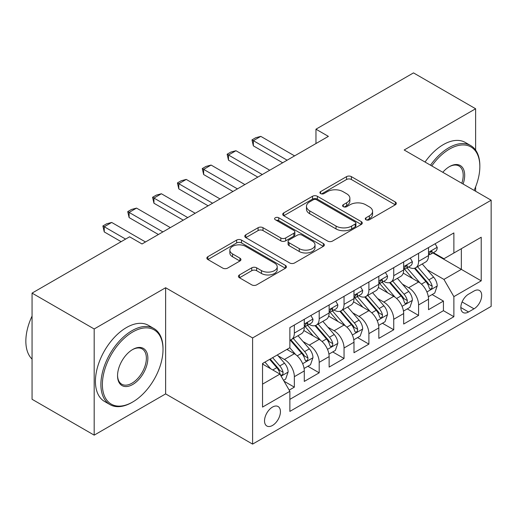 <?xml version="1.0" encoding="UTF-8"?>
<svg xmlns="http://www.w3.org/2000/svg" width="517" height="517" viewBox="0 0 517 517"><rect width="100%" height="100%" fill="white"/><g stroke="black" fill="none" stroke-linecap="round" stroke-linejoin="round"><path stroke-width="0.78" d="M365.978 219.77A2.417 1.396 0 0 0 369.397 219.77L395.311 204.81A3.451 1.99 0 0 0 396.319 203.401A3.451 1.99 0 0 0 395.311 201.992L351.405 176.646A3.451 1.99 0 0 0 346.526 176.646L320.611 191.607A2.417 1.396 0 0 0 319.907 192.589A2.417 1.396 0 0 0 320.611 193.578A2.417 1.396 0 0 0 324.03 193.578L327.384 191.639A11.038 6.372 0 0 1 342.991 191.639L346.648 193.752A11.038 6.372 0 0 1 349.886 198.257A11.038 6.372 0 0 1 346.648 202.767L343.294 204.7A2.417 1.396 0 0 0 342.59 205.688A2.417 1.396 0 0 0 343.294 206.671A2.417 1.396 0 0 0 346.713 206.671L350.067 204.738A11.038 6.372 0 0 1 365.674 204.738L369.332 206.852A11.038 6.372 0 0 1 372.57 211.356A11.038 6.372 0 0 1 369.332 215.86L365.978 217.799A2.417 1.396 0 0 0 365.273 218.781A2.417 1.396 0 0 0 365.978 219.77L365.978 217.799M272.478 425.459A11.245 6.495 120 0 0 279.826 415.552A11.245 6.495 120 0 0 278.101 406.536A11.245 6.495 120 0 0 272.478 407.092A11.245 6.495 120 0 0 265.131 417.006A11.245 6.495 120 0 0 266.856 426.014A11.245 6.495 120 0 0 272.478 425.459M239.449 274.934A3.451 1.99 0 0 0 238.44 276.343A3.451 1.99 0 0 0 239.449 277.752L251.766 284.867A3.451 1.99 0 0 0 256.645 284.867L285.429 268.245A3.451 1.99 0 0 0 286.437 266.837A3.451 1.99 0 0 0 285.429 265.428L241.523 240.082A3.451 1.99 0 0 0 236.644 240.082L207.866 256.697A3.451 1.99 0 0 0 206.852 258.106A3.451 1.99 0 0 0 207.866 259.515L222.743 268.103A3.451 1.99 0 0 0 227.622 268.103L239.94 260.995A3.451 1.99 0 0 0 240.948 259.586A3.451 1.99 0 0 0 239.94 258.177L232.56 253.918A9.228 5.325 0 0 1 229.858 250.15A9.228 5.325 0 0 1 235.552 245.232A9.228 5.325 0 0 1 245.607 246.383L274.514 263.069A9.228 5.325 0 0 1 277.215 266.837A9.228 5.325 0 0 1 271.522 271.761A9.228 5.325 0 0 1 261.466 270.604L256.645 267.825A3.451 1.99 0 0 0 251.766 267.825L239.449 274.934L239.449 277.752M165.627 287.73L94.184 328.974L32.06 293.113L32.06 399.279L94.184 435.14L165.627 393.896L252.6 444.109L252.6 337.944L165.627 287.73L165.627 393.896M475.621 150.092L475.621 108.757L404.178 150.001L491.15 200.215L252.6 337.944M475.621 108.757L413.497 72.891L315.965 129.198L315.965 143.545M32.06 293.113L129.593 236.799L142.02 243.972L328.385 136.372L315.965 129.198M327.623 241.071A3.451 1.99 0 0 0 332.502 241.071L361.286 224.449A3.451 1.99 0 0 0 362.294 223.047A3.451 1.99 0 0 0 361.286 221.638L317.38 196.286A3.451 1.99 0 0 0 312.501 196.286L283.723 212.907A3.451 1.99 0 0 0 282.709 214.309A3.451 1.99 0 0 0 283.723 215.718L327.623 241.071M276.272 220.294A2.417 1.396 0 0 1 278.721 220.63L278.721 217.76L323.358 243.533A3.451 1.99 0 0 1 324.366 244.942A3.451 1.99 0 0 1 323.358 246.35L294.574 262.966A3.451 1.99 0 0 1 289.694 262.966L245.795 237.62L245.795 234.802A3.451 1.99 0 0 0 244.78 236.211A3.451 1.99 0 0 0 245.795 237.62M245.795 234.802L258.112 227.693A3.451 1.99 0 0 1 262.991 227.693L280.796 237.969A3.451 1.99 0 0 0 285.675 237.969L293.843 233.251A3.451 1.99 0 0 0 294.852 231.842A3.451 1.99 0 0 0 293.843 230.433L275.309 219.731A2.417 1.396 0 0 1 274.598 218.749A2.417 1.396 0 0 1 276.091 217.463A2.417 1.396 0 0 1 278.721 217.76M289.19 390.128L294.347 387.155L284.033 381.197M278.165 355.864L284.408 359.464A14.056 8.117 60 0 1 294.347 376.68L304.287 370.941L304.287 381.417L319.196 372.809L307.886 366.282M303.014 341.517L309.256 345.117A14.056 8.117 60 0 1 319.196 362.333L329.135 356.594L329.135 367.07L344.044 358.462L332.735 351.935M327.862 327.171L334.105 330.77A14.056 8.117 60 0 1 344.044 347.986L353.983 342.248L353.983 352.723L368.892 344.115L357.583 337.588M352.717 312.824L358.953 316.423A14.056 8.117 60 0 1 368.892 333.639L378.832 327.901L378.832 338.377L393.741 329.768L382.438 323.241M377.565 298.477L383.801 302.077A14.056 8.117 60 0 1 393.741 319.293L403.68 313.554L403.68 324.03L418.589 315.422L418.589 304.946A14.056 8.117 -120 0 0 408.65 287.73L402.413 284.13M407.286 308.895L418.589 315.422M304.287 370.941A14.056 8.117 -120 0 0 294.347 353.725L286.89 349.421M329.135 356.594A14.056 8.117 -120 0 0 319.196 339.378L303.828 330.505M353.983 342.248A14.056 8.117 -120 0 0 344.044 325.031L328.676 316.158M378.832 327.901A14.056 8.117 -120 0 0 368.892 310.685L353.525 301.812M403.68 313.554A14.056 8.117 -120 0 0 393.741 296.338L378.373 287.465M474.005 291.032L468.538 294.186A10.896 6.288 120 0 0 461.423 303.789A10.896 6.288 120 0 0 463.09 312.52A10.896 6.288 120 0 0 468.538 311.977L474.005 308.823A10.896 6.288 120 0 0 481.12 299.22A10.896 6.288 120 0 0 479.453 290.489A10.896 6.288 120 0 0 474.005 291.032M252.6 444.109L491.15 306.381L491.15 200.215M262.539 384.137L279.93 374.095L289.869 391.311L289.869 411.396L453.874 316.714L453.874 296.629L443.935 279.413L427.262 269.784M289.869 391.311L262.539 407.092L262.539 363.483L289.869 347.702L289.869 327.616L453.874 232.928L453.874 253.013L481.211 237.232L481.211 280.847L453.874 296.629M309.127 324.385L309.256 324.456A14.056 8.117 60 0 0 316.281 325.154L326.221 319.416A14.056 8.117 -120 0 0 329.135 312.979L329.135 304.946M333.976 310.038L334.105 310.11A14.056 8.117 60 0 0 341.13 310.807L351.069 305.069A14.056 8.117 -120 0 0 353.983 298.632L353.983 290.599M358.824 295.692L358.953 295.763A14.056 8.117 60 0 0 365.978 296.461L375.924 290.722A14.056 8.117 -120 0 0 378.832 284.285L378.832 276.252M383.672 281.345L383.801 281.416A14.056 8.117 60 0 0 390.833 282.114L400.772 276.375A14.056 8.117 -120 0 0 403.68 269.939L403.68 261.906M289.869 399.35L443.437 310.685L443.437 301.075L428.528 309.683L428.528 299.207A14.056 8.117 -120 0 0 418.589 281.991L403.221 273.118M408.52 266.998L408.65 267.069A14.056 8.117 -120 0 0 415.681 267.767A14.056 8.117 -120 0 0 418.589 261.331L418.589 253.298M415.681 267.767L425.62 262.029A14.056 8.117 -120 0 0 428.528 255.592L428.528 247.559M294.347 325.031L294.347 333.064A14.056 8.117 60 0 1 291.433 339.501A14.056 8.117 60 0 1 289.869 340.07M291.433 339.501L301.372 333.762A14.056 8.117 -120 0 0 304.287 327.326L304.287 319.293M319.196 310.685L319.196 318.718A14.056 8.117 60 0 1 316.281 325.154M344.044 296.338L344.044 304.371A14.056 8.117 60 0 1 341.13 310.807M368.892 281.991L368.892 290.024A14.056 8.117 60 0 1 365.978 296.461M393.741 267.644L393.741 275.677A14.056 8.117 60 0 1 390.833 282.114M393.741 319.293L393.741 329.768M368.892 333.639L368.892 344.115M344.044 347.986L344.044 358.462M319.196 362.333L319.196 372.809M294.347 376.68L294.347 387.155M279.93 374.095L262.539 364.052M443.935 279.413L461.332 269.37L461.332 248.709L481.211 237.232M432.871 252.936L481.211 280.847M433.369 252.651L443.935 258.752L453.874 253.013M475.621 191.251L475.621 186.837M94.184 328.974L94.184 435.14M432.134 294.548L443.437 301.075M443.437 310.685L453.874 316.714M366.947 220.113L369.332 218.73A11.038 6.372 0 0 0 372.57 214.225L372.57 211.356M349.886 198.257L349.886 201.126A11.038 6.372 0 0 1 346.648 205.637L344.264 207.013M395.266 204.835L351.405 179.515A3.451 1.99 0 0 0 346.526 179.515L321.58 193.92M361.241 224.481L317.38 199.155A3.451 1.99 0 0 0 312.501 199.155L283.768 215.744M355.185 224.029A2.417 1.396 0 0 0 355.896 223.047A2.417 1.396 0 0 0 355.185 222.058L316.65 199.808A2.417 1.396 0 0 0 313.237 199.808L309.696 201.85A11.038 6.372 0 0 0 306.465 206.354A11.038 6.372 0 0 0 309.696 210.865L336.037 226.071A11.038 6.372 0 0 0 351.65 226.071L355.185 224.029L355.185 226.898A2.417 1.396 0 0 0 355.896 225.916L355.896 223.047M306.465 206.354L306.465 209.223A11.038 6.372 0 0 0 309.696 213.734L309.696 210.865M355.185 226.898L351.65 228.941A11.038 6.372 0 0 1 336.037 228.941L309.696 213.734M245.84 237.646L258.112 230.563L258.112 227.693M294.852 231.842L294.852 234.712A3.451 1.99 0 0 1 293.843 236.12L285.675 240.838A3.451 1.99 0 0 1 280.796 240.838L262.991 230.563A3.451 1.99 0 0 0 258.112 230.563M278.721 220.63L323.312 246.376M299.272 248.638A9.228 5.325 0 0 0 309.328 249.795A9.228 5.325 0 0 0 315.021 244.871A9.228 5.325 0 0 0 312.32 241.103L302.135 235.222A3.451 1.99 0 0 0 297.256 235.222L289.087 239.94A3.451 1.99 0 0 0 288.079 241.349A3.451 1.99 0 0 0 289.087 242.757L299.272 248.638L299.272 251.508A9.228 5.325 0 0 0 309.328 252.664A9.228 5.325 0 0 0 315.021 247.74L315.021 244.871M288.079 241.349L288.079 244.218A3.451 1.99 0 0 0 289.087 245.627L289.087 242.757M299.272 251.508L289.087 245.627M277.215 266.837L277.215 269.706A9.228 5.325 0 0 1 271.522 274.63A9.228 5.325 0 0 1 261.466 273.474L256.645 270.695A3.451 1.99 0 0 0 251.766 270.695L239.5 277.778M229.858 250.15L229.858 253.02A9.228 5.325 0 0 0 232.56 256.787L232.56 253.918M239.894 261.02L232.56 256.787M285.384 268.271L241.523 242.951A3.451 1.99 0 0 0 236.644 242.951L207.912 259.54M428.322 296.745L434.745 293.042L437.227 285.869A9.312 5.377 -120 0 0 433.601 277.118L422.247 263.974M419.972 282.902L406.995 267.877M412.585 278.527L405.057 269.809A22.315 12.886 -120 0 0 404.365 269.027M414.414 268.271L425.898 281.571A9.312 5.377 60 0 1 429.22 287.982L429.892 289.087L431.152 288.913L431.992 287.885L432.199 286.263A9.312 5.377 -120 0 0 428.877 279.846L417.523 266.701M415.086 268.058L427.43 282.34A4.743 2.74 60 0 1 428.625 284.201L432.199 286.263M435.114 243.759L437.227 247.417A9.312 5.377 60 0 1 435.301 251.54L430.577 254.261A9.312 5.377 -120 0 0 432.199 252.115L432.005 251.294L430.842 251.52L429.22 253.841A9.312 5.377 60 0 1 428.528 255.165M428.839 254.7L428.877 254.7A9.312 5.377 -120 0 0 430.577 254.261M287.135 160.192L253.343 140.676L253.343 145.846L251.979 139.887L255.702 137.735L260.801 136.372L294.593 155.888M282.663 162.771L253.343 145.846M260.801 136.372L253.343 140.676L251.979 139.887M474.108 190.379A42.872 24.751 120 0 0 479.841 166.577A42.872 24.751 120 0 0 449.525 149.07A42.872 24.751 120 0 0 431.779 165.938M430.506 165.201A43.926 25.359 -60 0 1 448.782 147.778A43.926 25.359 -60 0 1 470.748 145.607A43.926 25.359 -60 0 1 479.841 165.711L479.841 166.577M442.785 172.297A21.436 12.376 -60 0 1 449.525 166.577L449.525 166.577A21.436 12.376 -60 0 1 463.103 184.026M425.039 162.047A43.926 25.359 -60 0 1 443.315 144.624A43.926 25.359 -60 0 1 465.281 142.446L470.748 145.607M461.804 183.27A20.383 11.768 120 0 0 458.973 165.996A20.383 11.768 120 0 0 449.15 166.797M131.958 402.433L132.701 402A42.872 24.751 120 0 0 163.017 349.492A42.872 24.751 120 0 0 132.701 331.992A42.872 24.751 120 0 0 102.385 384.499A42.872 24.751 120 0 0 132.701 402L131.958 402.433A43.926 25.359 -60 0 1 109.992 404.611A43.926 25.359 -60 0 1 103.258 369.409A43.926 25.359 -60 0 1 131.958 330.699A43.926 25.359 -60 0 1 153.917 328.521A43.926 25.359 -60 0 1 163.017 348.632L163.017 349.492M132.701 384.499A21.436 12.376 -60 0 1 117.546 375.749A21.436 12.376 -60 0 1 132.701 349.492L132.701 349.492A21.436 12.376 -60 0 1 147.862 358.242A21.436 12.376 -60 0 1 132.701 384.499M117.546 375.31A20.383 11.768 120 0 0 121.766 384.215A20.383 11.768 120 0 0 131.958 383.207A20.383 11.768 120 0 0 145.271 365.248A20.383 11.768 120 0 0 142.149 348.91A20.383 11.768 120 0 0 132.326 349.718M109.992 404.611L104.524 401.451A43.926 25.359 -60 0 1 97.791 366.249A43.926 25.359 -60 0 1 126.491 327.539A43.926 25.359 -60 0 1 148.45 325.367L153.917 328.521M32.06 359.108A43.926 25.359 -60 0 1 32.06 316.068M403.473 311.092L409.891 307.389L412.379 300.209A9.312 5.377 -120 0 0 408.753 291.465L397.399 278.32M395.124 297.249L382.147 282.224M387.737 292.874L380.208 284.156A22.315 12.886 -120 0 0 379.517 283.374M389.566 282.618L401.05 295.918A9.312 5.377 60 0 1 404.365 302.329L405.044 303.434L406.304 303.259L407.144 302.232L407.351 300.61A9.312 5.377 -120 0 0 404.029 294.192L392.674 281.048M390.238 282.405L402.581 296.687A4.743 2.74 60 0 1 403.777 298.542L407.351 300.61M378.625 325.439L385.042 321.736L387.53 314.556A9.312 5.377 -120 0 0 383.905 305.812L372.55 292.667M370.275 311.596L357.299 296.571M362.889 307.221L355.36 298.503A22.315 12.886 -120 0 0 354.668 297.721M364.718 296.965L376.202 310.265A9.312 5.377 60 0 1 379.517 316.675L380.195 317.781L381.456 317.606L382.296 316.578L382.502 314.956A9.312 5.377 -120 0 0 379.181 308.539L367.826 295.394M365.39 296.752L377.727 311.034A4.743 2.74 60 0 1 378.922 312.888L382.502 314.956M353.777 339.785L360.194 336.082L362.682 328.902A9.312 5.377 -120 0 0 359.05 320.159L347.702 307.014M345.427 325.943L332.45 310.917M338.04 321.568L330.512 312.85A22.315 12.886 -120 0 0 329.814 312.068M339.863 311.312L351.347 324.611A9.312 5.377 60 0 1 354.668 331.022L355.347 332.127L356.607 331.953L357.447 330.925L357.654 329.303A9.312 5.377 -120 0 0 354.332 322.886L342.978 309.741M340.541 311.098L352.878 325.38A4.743 2.74 60 0 1 354.074 327.235L357.654 329.303M328.922 354.132L335.346 350.423L337.827 343.249A9.312 5.377 -120 0 0 334.202 334.505L322.847 321.361M320.572 340.289L307.596 325.264M313.192 335.914L305.657 327.19A22.315 12.886 -120 0 0 304.965 326.414M315.015 325.658L326.498 338.958A9.312 5.377 60 0 1 329.82 345.369L330.499 346.474L331.759 346.3L332.599 345.272L332.799 343.65A9.312 5.377 -120 0 0 329.484 337.233L318.129 324.088M315.693 325.445L328.03 339.727A4.743 2.74 60 0 1 329.226 341.582L332.799 343.65M410.265 258.106L412.379 261.764A9.312 5.377 60 0 1 410.446 265.88L405.729 268.607A9.312 5.377 -120 0 0 407.351 266.462L407.15 265.641L405.987 265.867L404.365 268.187A9.312 5.377 60 0 1 403.68 269.512M403.99 269.047L404.029 269.047A9.312 5.377 -120 0 0 405.729 268.607M262.287 174.539L228.495 155.022L228.495 160.192L227.131 154.234L230.853 152.082L235.952 150.718L269.745 170.235M257.815 177.118L228.495 160.192M235.952 150.718L228.495 155.022L227.131 154.234M385.417 272.453L387.53 276.11A9.312 5.377 60 0 1 385.598 280.227L380.88 282.954A9.312 5.377 -120 0 0 382.502 280.809L382.302 279.981L381.139 280.214L379.517 282.534A9.312 5.377 60 0 1 378.832 283.859M379.142 283.394L379.181 283.394A9.312 5.377 -120 0 0 380.88 282.954M237.439 188.886L203.646 169.369L203.646 174.539L202.276 168.581L206.005 166.429L211.098 165.065L244.896 184.582M232.967 191.464L203.646 174.539M211.098 165.065L203.646 169.369L202.276 168.581M360.569 286.799L362.682 290.457A9.312 5.377 60 0 1 360.75 294.574L356.032 297.301A9.312 5.377 -120 0 0 357.654 295.155L357.454 294.328L356.291 294.561L354.668 296.881A9.312 5.377 60 0 1 353.983 298.206M354.294 297.74L354.332 297.74A9.312 5.377 -120 0 0 356.032 297.301M212.59 203.226L178.798 183.716L178.798 188.886L177.428 182.928L181.157 180.776L186.249 179.412L220.048 198.929M208.118 205.811L178.798 188.886M186.249 179.412L178.798 183.716L177.428 182.928M335.72 301.146L337.827 304.804A9.312 5.377 60 0 1 335.901 308.92L331.184 311.648A9.312 5.377 -120 0 0 332.799 309.502L332.605 308.675L331.442 308.907L329.82 311.228A9.312 5.377 60 0 1 329.135 312.552M329.445 312.087L329.484 312.087A9.312 5.377 -120 0 0 331.184 311.648M187.742 217.573L153.95 198.063L153.95 203.233L152.58 197.274L156.308 195.122L161.401 193.759L195.193 213.269M183.27 220.158L153.95 203.233M161.401 193.759L153.95 198.063L152.58 197.274M304.074 368.479L310.497 364.769L312.979 357.596A9.312 5.377 -120 0 0 309.353 348.852L297.999 335.707M295.724 354.636L289.779 347.754M288.344 350.261L287.374 349.143M290.166 340.005L301.65 353.305A9.312 5.377 60 0 1 304.972 359.716L305.65 360.821L306.904 360.646L307.751 359.619L307.951 357.997A9.312 5.377 -120 0 0 304.636 351.579L293.281 338.435M290.845 339.792L303.182 354.074A4.743 2.74 60 0 1 304.377 355.929L307.951 357.997M310.872 315.493L312.979 319.151A9.312 5.377 60 0 1 311.053 323.267L306.329 325.994A9.312 5.377 -120 0 0 307.951 323.849L307.757 323.022L306.594 323.254L304.972 325.574A9.312 5.377 60 0 1 304.287 326.899M304.597 326.434L304.636 326.434A9.312 5.377 -120 0 0 306.329 325.994M162.894 231.92L129.101 212.409L129.101 217.573L127.731 211.621L131.46 209.469L136.553 208.105L170.345 227.616M158.422 234.505L129.101 217.573M136.553 208.105L129.101 212.409L127.731 211.621M283.536 380.338L285.649 379.116L288.131 371.943A9.312 5.377 -120 0 0 284.505 363.199L277.358 354.927M270.682 368.757L264.93 362.1M263.496 364.608L262.539 363.503M269.654 359.373L276.802 367.645A9.312 5.377 60 0 1 280.124 374.062L280.802 375.168L282.056 374.993L282.902 373.965L283.103 372.343A9.312 5.377 -120 0 0 279.781 365.926L272.633 357.648M270.229 359.037L278.333 368.421A4.743 2.74 60 0 1 279.529 370.275L283.103 372.343M125.618 239.093L104.247 226.756L104.247 231.92L102.883 225.968L106.612 223.816L111.704 222.452L145.497 241.962M121.146 241.678L104.247 231.92M111.704 222.452L104.247 226.756L102.883 225.968M284.408 359.464L294.347 353.725M309.256 345.117L319.196 339.378M334.105 330.77L344.044 325.031M358.953 316.423L368.892 310.685M383.801 302.077L393.741 296.338M408.65 287.73L418.589 281.991M418.589 261.331L428.528 255.592M294.347 333.064L304.287 327.326M319.196 318.718L329.135 312.979M344.044 304.371L353.983 298.632M368.892 290.024L378.832 284.285M393.741 275.677L403.68 269.939M418.589 304.946L428.528 299.207M462.088 301.941L474.005 308.823M460.834 307.531L468.538 311.977M369.332 218.73L369.332 215.86M343.294 206.671L343.294 204.7M346.648 205.637L346.648 202.767M320.611 193.578L320.611 191.607M346.526 179.515L346.526 176.646M351.405 179.515L351.405 176.646M395.311 204.81L395.311 201.992M283.723 215.718L283.723 212.907M312.501 199.155L312.501 196.286M317.38 199.155L317.38 196.286M361.286 224.449L361.286 221.638M336.037 228.941L336.037 226.071M351.65 228.941L351.65 226.071M262.991 230.563L262.991 227.693M280.796 240.838L280.796 237.969M285.675 240.838L285.675 237.969M293.843 236.12L293.843 233.251M323.358 246.35L323.358 243.533M251.766 270.695L251.766 267.825M256.645 270.695L256.645 267.825M261.466 273.474L261.466 270.604M239.94 260.995L239.94 258.177M207.866 259.515L207.866 256.697M236.644 242.951L236.644 240.082M241.523 242.951L241.523 240.082M285.429 268.245L285.429 265.428M426.9 291.969L437.162 286.043M428.877 279.846L433.601 277.118M421.452 284.13L425.898 281.571M437.162 247.307L428.528 252.296M430.997 251.424L432.199 252.115M402.052 306.316L412.314 300.39M404.029 294.192L408.753 291.465M396.604 298.477L401.05 295.918M377.203 320.663L387.466 314.737M379.181 308.539L383.905 305.812M371.755 312.824L376.202 310.265M352.355 335.01L362.617 329.083M354.332 322.886L359.05 320.159M346.907 327.171L351.347 324.611M327.507 349.356L337.769 343.43M329.484 337.233L334.202 334.505M322.059 341.517L326.498 338.958M412.314 261.654L403.68 266.643M406.149 265.77L407.351 266.462M387.466 276L378.832 280.99M381.3 280.117L382.502 280.809M362.617 290.347L353.983 295.336M356.452 294.464L357.654 295.155M337.769 304.694L329.135 309.683M331.597 308.811L332.799 309.502M302.658 363.703L312.921 357.777M304.636 351.579L309.353 348.852M297.21 355.864L301.65 353.305M312.921 319.041L304.287 324.03M306.749 323.157L307.951 323.849M281.112 376.143L288.072 372.124M279.781 365.926L284.505 363.199M272.782 369.972L276.802 367.645"/></g></svg>
